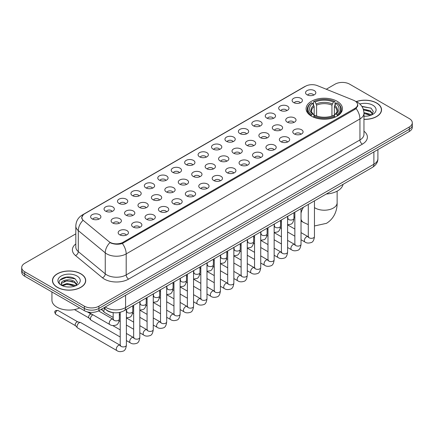 <?xml version="1.0" encoding="UTF-8"?>
<svg xmlns="http://www.w3.org/2000/svg" width="434" height="434" viewBox="0 0 434 434"><rect width="100%" height="100%" fill="white"/><g stroke="black" fill="none" stroke-linecap="round" stroke-linejoin="round"><path stroke-width="0.65" d="M337.126 101.29A18.174 10.492 0 0 0 317.319 99.017A18.174 10.492 0 0 0 306.1 108.712A18.174 10.492 0 0 0 311.422 116.133A18.174 10.492 0 0 0 331.229 118.406A18.174 10.492 0 0 0 342.448 108.712A18.174 10.492 0 0 0 337.126 101.29M293.623 102.554A5.143 2.967 180 0 1 292.603 101.713A5.143 2.967 180 0 1 294.306 98.019A5.143 2.967 180 0 1 300.898 98.35A5.143 2.967 180 0 1 301.918 101.713A5.143 2.967 180 0 1 293.623 102.554M300.274 102.858A3.087 1.779 0 0 0 299.444 101.99A3.087 1.779 0 0 0 296.4 101.54A3.087 1.779 0 0 0 294.252 102.858M280.19 110.307A5.143 2.967 180 0 1 279.171 109.466A5.143 2.967 180 0 1 280.874 105.777A5.143 2.967 180 0 1 287.465 106.108A5.143 2.967 180 0 1 288.485 109.466A5.143 2.967 180 0 1 280.19 110.307M286.836 110.616A3.087 1.779 0 0 0 286.011 109.748A3.087 1.779 0 0 0 282.968 109.297A3.087 1.779 0 0 0 280.814 110.616M266.758 118.064A5.143 2.967 180 0 1 265.738 117.223A5.143 2.967 180 0 1 267.442 113.534A5.143 2.967 180 0 1 274.033 113.865A5.143 2.967 180 0 1 275.053 117.223A5.143 2.967 180 0 1 266.758 118.064M273.404 118.373A3.087 1.779 0 0 0 272.579 117.505A3.087 1.779 0 0 0 269.536 117.05A3.087 1.779 0 0 0 267.382 118.373M253.326 125.817A5.143 2.967 180 0 1 252.3 124.981A5.143 2.967 180 0 1 254.004 121.287A5.143 2.967 180 0 1 260.595 121.618A5.143 2.967 180 0 1 261.621 124.981A5.143 2.967 180 0 1 253.326 125.817M259.971 126.126A3.087 1.779 0 0 0 259.141 125.258A3.087 1.779 0 0 0 256.103 124.808A3.087 1.779 0 0 0 253.95 126.126M239.888 133.574A5.143 2.967 180 0 1 238.868 132.733A5.143 2.967 180 0 1 240.572 129.044A5.143 2.967 180 0 1 247.163 129.375A5.143 2.967 180 0 1 248.183 132.733A5.143 2.967 180 0 1 239.888 133.574M246.539 133.884A3.087 1.779 0 0 0 245.709 133.016A3.087 1.779 0 0 0 242.671 132.565A3.087 1.779 0 0 0 240.517 133.884M226.456 141.332A5.143 2.967 180 0 1 225.436 140.491A5.143 2.967 180 0 1 227.139 136.802A5.143 2.967 180 0 1 233.731 137.133A5.143 2.967 180 0 1 234.751 140.491A5.143 2.967 180 0 1 226.456 141.332M233.107 141.641A3.087 1.779 0 0 0 232.277 140.773A3.087 1.779 0 0 0 229.233 140.318A3.087 1.779 0 0 0 227.085 141.641M213.023 149.084A5.143 2.967 180 0 1 212.004 148.249A5.143 2.967 180 0 1 213.707 144.555A5.143 2.967 180 0 1 220.298 144.885A5.143 2.967 180 0 1 221.318 148.249A5.143 2.967 180 0 1 213.023 149.084M219.669 149.394A3.087 1.779 0 0 0 218.844 148.526A3.087 1.779 0 0 0 215.801 148.075A3.087 1.779 0 0 0 213.647 149.394M199.591 156.842A5.143 2.967 180 0 1 198.571 156.001A5.143 2.967 180 0 1 200.275 152.312A5.143 2.967 180 0 1 206.866 152.643A5.143 2.967 180 0 1 207.886 156.001A5.143 2.967 180 0 1 199.591 156.842M206.237 157.151A3.087 1.779 0 0 0 205.407 156.283A3.087 1.779 0 0 0 202.369 155.833A3.087 1.779 0 0 0 200.215 157.151M186.159 164.6A5.143 2.967 180 0 1 185.134 163.759A5.143 2.967 180 0 1 186.837 160.065A5.143 2.967 180 0 1 193.428 160.396A5.143 2.967 180 0 1 194.454 163.759A5.143 2.967 180 0 1 186.159 164.6M192.804 164.904A3.087 1.779 0 0 0 191.974 164.036A3.087 1.779 0 0 0 188.936 163.585A3.087 1.779 0 0 0 186.783 164.904M172.721 172.352A5.143 2.967 180 0 1 171.701 171.511A5.143 2.967 180 0 1 173.405 167.822A5.143 2.967 180 0 1 179.996 168.153A5.143 2.967 180 0 1 181.016 171.511A5.143 2.967 180 0 1 172.721 172.352M179.372 172.661A3.087 1.779 0 0 0 178.542 171.793A3.087 1.779 0 0 0 175.504 171.343A3.087 1.779 0 0 0 173.35 172.661M159.289 180.11A5.143 2.967 180 0 1 158.269 179.269A5.143 2.967 180 0 1 159.972 175.58A5.143 2.967 180 0 1 166.564 175.911A5.143 2.967 180 0 1 167.584 179.269A5.143 2.967 180 0 1 159.289 180.11M165.94 180.419A3.087 1.779 0 0 0 165.11 179.551A3.087 1.779 0 0 0 162.066 179.096A3.087 1.779 0 0 0 159.918 180.419M145.857 187.862A5.143 2.967 180 0 1 144.837 187.027A5.143 2.967 180 0 1 146.54 183.332A5.143 2.967 180 0 1 153.131 183.663A5.143 2.967 180 0 1 154.151 187.027A5.143 2.967 180 0 1 145.857 187.862M152.502 188.172A3.087 1.779 0 0 0 151.678 187.304A3.087 1.779 0 0 0 148.634 186.853A3.087 1.779 0 0 0 146.48 188.172M132.424 195.62A5.143 2.967 180 0 1 131.404 194.779A5.143 2.967 180 0 1 133.108 191.09A5.143 2.967 180 0 1 139.699 191.421A5.143 2.967 180 0 1 140.719 194.779A5.143 2.967 180 0 1 132.424 195.62M139.07 195.929A3.087 1.779 0 0 0 138.24 195.061A3.087 1.779 0 0 0 135.202 194.611A3.087 1.779 0 0 0 133.048 195.929M118.992 203.378A5.143 2.967 180 0 1 117.967 202.537A5.143 2.967 180 0 1 119.67 198.848A5.143 2.967 180 0 1 126.261 199.179A5.143 2.967 180 0 1 127.287 202.537A5.143 2.967 180 0 1 118.992 203.378M125.638 203.687A3.087 1.779 0 0 0 124.808 202.819A3.087 1.779 0 0 0 121.77 202.363A3.087 1.779 0 0 0 119.616 203.687M105.554 211.13A5.143 2.967 180 0 1 104.534 210.295A5.143 2.967 180 0 1 106.238 206.6A5.143 2.967 180 0 1 112.829 206.931A5.143 2.967 180 0 1 113.849 210.295A5.143 2.967 180 0 1 105.554 211.13M112.205 211.439A3.087 1.779 0 0 0 111.375 210.571A3.087 1.779 0 0 0 108.337 210.121A3.087 1.779 0 0 0 106.184 211.439M92.122 218.888A5.143 2.967 180 0 1 91.102 218.047A5.143 2.967 180 0 1 92.805 214.358A5.143 2.967 180 0 1 99.397 214.689A5.143 2.967 180 0 1 100.417 218.047A5.143 2.967 180 0 1 92.122 218.888M98.773 219.197A3.087 1.779 0 0 0 97.943 218.329A3.087 1.779 0 0 0 94.9 217.879A3.087 1.779 0 0 0 92.751 219.197M307.055 94.796A5.143 2.967 180 0 1 306.035 93.956A5.143 2.967 180 0 1 307.739 90.267A5.143 2.967 180 0 1 314.33 90.597A5.143 2.967 180 0 1 315.35 93.956A5.143 2.967 180 0 1 307.055 94.796M313.706 95.106A3.087 1.779 0 0 0 312.876 94.238A3.087 1.779 0 0 0 309.838 93.787A3.087 1.779 0 0 0 307.684 95.106M287.248 122.138A5.143 2.967 180 0 1 286.228 121.298A5.143 2.967 180 0 1 287.932 117.609A5.143 2.967 180 0 1 294.523 117.939A5.143 2.967 180 0 1 295.543 121.298A5.143 2.967 180 0 1 287.248 122.138M293.894 122.448A3.087 1.779 0 0 0 293.064 121.58A3.087 1.779 0 0 0 290.026 121.124A3.087 1.779 0 0 0 287.872 122.448M273.811 129.891A5.143 2.967 180 0 1 272.791 129.055A5.143 2.967 180 0 1 274.494 125.361A5.143 2.967 180 0 1 281.086 125.692A5.143 2.967 180 0 1 282.111 129.055A5.143 2.967 180 0 1 273.811 129.891M280.462 130.2A3.087 1.779 0 0 0 279.632 129.332A3.087 1.779 0 0 0 276.594 128.882A3.087 1.779 0 0 0 274.44 130.2M260.378 137.649A5.143 2.967 180 0 1 259.358 136.808A5.143 2.967 180 0 1 261.062 133.119A5.143 2.967 180 0 1 267.653 133.45A5.143 2.967 180 0 1 268.673 136.808A5.143 2.967 180 0 1 260.378 137.649M267.029 137.958A3.087 1.779 0 0 0 266.199 137.09A3.087 1.779 0 0 0 263.161 136.639A3.087 1.779 0 0 0 261.008 137.958M246.946 145.406A5.143 2.967 180 0 1 245.926 144.565A5.143 2.967 180 0 1 247.63 140.871A5.143 2.967 180 0 1 254.221 141.207A5.143 2.967 180 0 1 255.241 144.565A5.143 2.967 180 0 1 246.946 145.406M253.592 145.71A3.087 1.779 0 0 0 252.767 144.842A3.087 1.779 0 0 0 249.724 144.392A3.087 1.779 0 0 0 247.575 145.71M233.514 153.159A5.143 2.967 180 0 1 232.494 152.318A5.143 2.967 180 0 1 234.197 148.629A5.143 2.967 180 0 1 240.789 148.96A5.143 2.967 180 0 1 241.809 152.318A5.143 2.967 180 0 1 233.514 153.159M240.159 153.468A3.087 1.779 0 0 0 239.335 152.6A3.087 1.779 0 0 0 236.291 152.15A3.087 1.779 0 0 0 234.138 153.468M220.081 160.916A5.143 2.967 180 0 1 219.061 160.075A5.143 2.967 180 0 1 220.765 156.386A5.143 2.967 180 0 1 227.356 156.717A5.143 2.967 180 0 1 228.376 160.075A5.143 2.967 180 0 1 220.081 160.916M226.727 161.226A3.087 1.779 0 0 0 225.897 160.358A3.087 1.779 0 0 0 222.859 159.902A3.087 1.779 0 0 0 220.705 161.226M206.644 168.674A5.143 2.967 180 0 1 205.624 167.833A5.143 2.967 180 0 1 207.327 164.139A5.143 2.967 180 0 1 213.919 164.47A5.143 2.967 180 0 1 214.938 167.833A5.143 2.967 180 0 1 206.644 168.674M213.295 168.978A3.087 1.779 0 0 0 212.465 168.11A3.087 1.779 0 0 0 209.427 167.66A3.087 1.779 0 0 0 207.273 168.978M193.211 176.426A5.143 2.967 180 0 1 192.191 175.586A5.143 2.967 180 0 1 193.895 171.897A5.143 2.967 180 0 1 200.486 172.227A5.143 2.967 180 0 1 201.506 175.586A5.143 2.967 180 0 1 193.211 176.426M199.862 176.736A3.087 1.779 0 0 0 199.032 175.868A3.087 1.779 0 0 0 195.989 175.417A3.087 1.779 0 0 0 193.841 176.736M179.779 184.184A5.143 2.967 180 0 1 178.759 183.343A5.143 2.967 180 0 1 180.463 179.654A5.143 2.967 180 0 1 187.054 179.985A5.143 2.967 180 0 1 188.074 183.343A5.143 2.967 180 0 1 179.779 184.184M186.425 184.493A3.087 1.779 0 0 0 185.6 183.625A3.087 1.779 0 0 0 182.557 183.17A3.087 1.779 0 0 0 180.408 184.493M166.347 191.936A5.143 2.967 180 0 1 165.327 191.101A5.143 2.967 180 0 1 167.03 187.407A5.143 2.967 180 0 1 173.622 187.738A5.143 2.967 180 0 1 174.642 191.101A5.143 2.967 180 0 1 166.347 191.936M172.992 192.246A3.087 1.779 0 0 0 172.168 191.378A3.087 1.779 0 0 0 169.124 190.927A3.087 1.779 0 0 0 166.971 192.246M152.914 199.694A5.143 2.967 180 0 1 151.889 198.853A5.143 2.967 180 0 1 153.598 195.164A5.143 2.967 180 0 1 160.189 195.495A5.143 2.967 180 0 1 161.209 198.853A5.143 2.967 180 0 1 152.914 199.694M159.56 200.003A3.087 1.779 0 0 0 158.73 199.135A3.087 1.779 0 0 0 155.692 198.685A3.087 1.779 0 0 0 153.538 200.003M139.477 207.452A5.143 2.967 180 0 1 138.457 206.611A5.143 2.967 180 0 1 140.16 202.917A5.143 2.967 180 0 1 146.752 203.253A5.143 2.967 180 0 1 147.772 206.611A5.143 2.967 180 0 1 139.477 207.452M146.128 207.756A3.087 1.779 0 0 0 145.298 206.888A3.087 1.779 0 0 0 142.26 206.438A3.087 1.779 0 0 0 140.106 207.756M126.044 215.204A5.143 2.967 180 0 1 125.025 214.363A5.143 2.967 180 0 1 126.728 210.674A5.143 2.967 180 0 1 133.319 211.005A5.143 2.967 180 0 1 134.339 214.363A5.143 2.967 180 0 1 126.044 215.204M132.695 215.514A3.087 1.779 0 0 0 131.865 214.646A3.087 1.779 0 0 0 128.822 214.195A3.087 1.779 0 0 0 126.674 215.514M112.612 222.962A5.143 2.967 180 0 1 111.592 222.121A5.143 2.967 180 0 1 113.296 218.432A5.143 2.967 180 0 1 119.887 218.763A5.143 2.967 180 0 1 120.907 222.121A5.143 2.967 180 0 1 112.612 222.962M119.258 223.271A3.087 1.779 0 0 0 118.433 222.403A3.087 1.779 0 0 0 115.39 221.948A3.087 1.779 0 0 0 113.241 223.271M294.301 133.965A5.143 2.967 180 0 1 293.281 133.13A5.143 2.967 180 0 1 294.984 129.435A5.143 2.967 180 0 1 301.576 129.766A5.143 2.967 180 0 1 302.596 133.13A5.143 2.967 180 0 1 294.301 133.965M300.952 134.274A3.087 1.779 0 0 0 300.122 133.406A3.087 1.779 0 0 0 297.084 132.956A3.087 1.779 0 0 0 294.93 134.274M280.869 141.723A5.143 2.967 180 0 1 279.849 140.882A5.143 2.967 180 0 1 281.552 137.193A5.143 2.967 180 0 1 288.143 137.524A5.143 2.967 180 0 1 289.163 140.882A5.143 2.967 180 0 1 280.869 141.723M287.52 142.032A3.087 1.779 0 0 0 286.69 141.164A3.087 1.779 0 0 0 283.646 140.714A3.087 1.779 0 0 0 281.498 142.032M267.436 149.48A5.143 2.967 180 0 1 266.416 148.64A5.143 2.967 180 0 1 268.12 144.945A5.143 2.967 180 0 1 274.711 145.276A5.143 2.967 180 0 1 275.731 148.64A5.143 2.967 180 0 1 267.436 149.48M274.082 149.784A3.087 1.779 0 0 0 273.257 148.916A3.087 1.779 0 0 0 270.214 148.466A3.087 1.779 0 0 0 268.06 149.784M254.004 157.233A5.143 2.967 180 0 1 252.984 156.392A5.143 2.967 180 0 1 254.687 152.703A5.143 2.967 180 0 1 261.279 153.034A5.143 2.967 180 0 1 262.299 156.392A5.143 2.967 180 0 1 254.004 157.233M260.65 157.542A3.087 1.779 0 0 0 259.82 156.674A3.087 1.779 0 0 0 256.782 156.224A3.087 1.779 0 0 0 254.628 157.542M240.572 164.991A5.143 2.967 180 0 1 239.546 164.15A5.143 2.967 180 0 1 241.25 160.461A5.143 2.967 180 0 1 247.841 160.792A5.143 2.967 180 0 1 248.866 164.15A5.143 2.967 180 0 1 240.572 164.991M247.217 165.3A3.087 1.779 0 0 0 246.387 164.432A3.087 1.779 0 0 0 243.349 163.976A3.087 1.779 0 0 0 241.196 165.3M227.134 172.743A5.143 2.967 180 0 1 226.114 171.907A5.143 2.967 180 0 1 227.817 168.213A5.143 2.967 180 0 1 234.409 168.544A5.143 2.967 180 0 1 235.429 171.907A5.143 2.967 180 0 1 227.134 172.743M233.785 173.052A3.087 1.779 0 0 0 232.955 172.184A3.087 1.779 0 0 0 229.917 171.734A3.087 1.779 0 0 0 227.763 173.052M213.702 180.501A5.143 2.967 180 0 1 212.682 179.66A5.143 2.967 180 0 1 214.385 175.971A5.143 2.967 180 0 1 220.977 176.302A5.143 2.967 180 0 1 221.996 179.66A5.143 2.967 180 0 1 213.702 180.501M220.353 180.81A3.087 1.779 0 0 0 219.523 179.942A3.087 1.779 0 0 0 216.479 179.492A3.087 1.779 0 0 0 214.331 180.81M200.269 188.258A5.143 2.967 180 0 1 199.249 187.417A5.143 2.967 180 0 1 200.953 183.728A5.143 2.967 180 0 1 207.544 184.059A5.143 2.967 180 0 1 208.564 187.417A5.143 2.967 180 0 1 200.269 188.258M206.915 188.568A3.087 1.779 0 0 0 206.09 187.7A3.087 1.779 0 0 0 203.047 187.244A3.087 1.779 0 0 0 200.893 188.568M186.837 196.011A5.143 2.967 180 0 1 185.817 195.175A5.143 2.967 180 0 1 187.521 191.481A5.143 2.967 180 0 1 194.112 191.812A5.143 2.967 180 0 1 195.132 195.175A5.143 2.967 180 0 1 186.837 196.011M193.483 196.32A3.087 1.779 0 0 0 192.653 195.452A3.087 1.779 0 0 0 189.615 195.002A3.087 1.779 0 0 0 187.461 196.32M173.405 203.768A5.143 2.967 180 0 1 172.379 202.928A5.143 2.967 180 0 1 174.083 199.239A5.143 2.967 180 0 1 180.674 199.569A5.143 2.967 180 0 1 181.7 202.928A5.143 2.967 180 0 1 173.405 203.768M180.05 204.078A3.087 1.779 0 0 0 179.22 203.21A3.087 1.779 0 0 0 176.182 202.759A3.087 1.779 0 0 0 174.029 204.078M159.967 211.526A5.143 2.967 180 0 1 158.947 210.685A5.143 2.967 180 0 1 160.651 206.991A5.143 2.967 180 0 1 167.242 207.322A5.143 2.967 180 0 1 168.262 210.685A5.143 2.967 180 0 1 159.967 211.526M166.618 211.83A3.087 1.779 0 0 0 165.788 210.962A3.087 1.779 0 0 0 162.75 210.512A3.087 1.779 0 0 0 160.596 211.83M146.535 219.278A5.143 2.967 180 0 1 145.515 218.438A5.143 2.967 180 0 1 147.218 214.749A5.143 2.967 180 0 1 153.81 215.08A5.143 2.967 180 0 1 154.829 218.438A5.143 2.967 180 0 1 146.535 219.278M153.186 219.588A3.087 1.779 0 0 0 152.356 218.72A3.087 1.779 0 0 0 149.312 218.269A3.087 1.779 0 0 0 147.164 219.588M133.102 227.036A5.143 2.967 180 0 1 132.082 226.195A5.143 2.967 180 0 1 133.786 222.506A5.143 2.967 180 0 1 140.377 222.837A5.143 2.967 180 0 1 141.397 226.195A5.143 2.967 180 0 1 133.102 227.036M139.748 227.345A3.087 1.779 0 0 0 138.923 226.477A3.087 1.779 0 0 0 135.88 226.022A3.087 1.779 0 0 0 133.726 227.345M119.67 234.789A5.143 2.967 180 0 1 118.65 233.953A5.143 2.967 180 0 1 120.354 230.259A5.143 2.967 180 0 1 126.945 230.59A5.143 2.967 180 0 1 127.965 233.953A5.143 2.967 180 0 1 119.67 234.789M126.316 235.098A3.087 1.779 0 0 0 125.486 234.23A3.087 1.779 0 0 0 122.448 233.78A3.087 1.779 0 0 0 120.294 235.098M353.612 100.287A9.26 5.344 180 0 1 354.849 100.889A9.26 5.344 180 0 1 357.562 104.665A9.26 5.344 180 0 1 354.849 108.446L123.039 242.281A9.26 5.344 180 0 1 108.907 241.564L83.545 220.651A9.26 5.344 180 0 1 81.869 217.586A9.26 5.344 180 0 1 84.581 213.805L305.531 86.241A9.26 5.344 180 0 1 317.39 85.644L353.612 100.287M114.321 312.74A10.286 5.94 180 0 1 106.612 310.223L103.759 307.869M363.958 119.361A16.633 9.602 0 0 0 381.546 109.775A16.633 9.602 0 0 0 376.674 102.988A16.633 9.602 0 0 0 356.184 101.605M80.849 273.778A16.633 9.602 0 0 0 62.724 271.7A16.633 9.602 0 0 0 52.454 280.57A16.633 9.602 0 0 0 57.326 287.362A16.633 9.602 0 0 0 75.451 289.44A16.633 9.602 0 0 0 85.72 280.57A16.633 9.602 0 0 0 80.849 273.778M357.925 105.055L356.113 108.543L355.213 109.2L122.361 243.496C118.487 244.608 114.684 244.467 110.941 243.078L109.943 242.595A12 8.029 129.5 0 0 105.256 252.843L78.294 230.611A13.714 7.92 180 0 1 75.814 226.071L75.814 247.071A13.714 7.92 0 0 0 78.294 251.612L105.256 273.843A13.714 7.92 0 0 0 106.791 274.901A13.714 7.92 0 0 0 126.191 274.901L359.943 139.943A13.714 7.92 0 0 0 363.958 134.345L363.958 113.345A13.714 7.92 180 0 1 359.943 118.943A12 6.928 -120 0 0 356.113 108.543M75.814 233.85L24.711 263.351A10.286 5.94 0 0 0 21.7 267.55L21.7 272.031A10.286 5.94 0 0 0 24.711 276.23L84.364 310.668L84.364 308.428A10.286 5.94 0 0 0 98.914 308.428L409.289 129.234A10.286 5.94 0 0 0 412.3 125.035A10.286 5.94 0 0 1 409.289 129.234L98.914 308.428A10.286 5.94 0 0 1 84.364 308.428L24.711 273.99L84.364 308.428L84.364 306.187A10.286 5.94 0 0 0 98.914 306.187L409.289 126.994A10.286 5.94 0 0 0 412.3 122.795A10.286 5.94 0 0 0 409.289 118.596L349.636 84.158A10.286 5.94 0 0 0 335.086 84.158L326.287 89.241M21.7 269.791A10.286 5.94 0 0 0 24.711 273.99A10.286 5.94 0 0 1 21.7 269.791M363.958 131.204A17.148 9.901 180 0 1 362.368 144.148L128.616 279.1A17.148 9.901 180 0 1 104.366 279.1A17.148 9.901 180 0 1 102.446 277.776L75.483 255.545A3.429 2.295 -50.5 0 0 78.294 251.612L78.294 230.611A12 8.029 129.5 0 1 82.948 220.396L81.63 217.586L83.323 214.7M21.7 267.55A10.286 5.94 0 0 0 24.711 271.749L84.364 306.187M84.364 310.668A10.286 5.94 0 0 0 98.914 310.668L409.289 131.475A10.286 5.94 0 0 0 412.3 127.276L412.3 122.795M363.958 119.263A16.459 9.505 0 0 0 381.372 109.775A16.459 9.505 0 0 0 376.555 103.059A16.459 9.505 0 0 0 356.33 101.67M363.958 116.106L365.64 116.214M363.936 112.552L370.392 114.348L371.298 115.075M363.958 113.442L370.555 115.346M363.193 109.021L370.392 110.789L372.622 113.865M363.475 109.894L370.392 111.679L372.443 114.099M363.958 116.209A11.181 6.456 0 0 0 372.817 114.343A11.181 6.456 0 0 0 372.817 105.212A11.181 6.456 0 0 0 359.857 104.019M371.564 114.967L373.316 111.527L371.103 108.185L361.826 106.33M362.032 106.645L370.951 108.088M363.529 110.095L368.471 110.703M363.958 113.643L368.471 114.256M57.445 287.292A16.459 9.505 0 0 0 75.386 289.348A16.459 9.505 0 0 0 85.547 280.57A16.459 9.505 0 0 0 80.724 273.849A16.459 9.505 0 0 0 62.789 271.793A16.459 9.505 0 0 0 52.628 280.57A16.459 9.505 0 0 0 57.445 287.292M51.939 291.952L51.939 300.171A17.148 9.901 0 0 0 56.962 307.169A17.148 9.901 0 0 0 79.666 307.961M67.227 286.934L69.814 287.01M62.089 285.295L67.08 283.391L74.567 285.143L75.473 285.865M62.55 285.773L67.08 284.281L74.729 286.142M62.17 285.637L61.368 283.76A7.752 4.476 0 0 0 62.615 285.832M76.791 284.661L74.567 281.585C69.917 278.113 60.342 280.255 61.368 283.76L61.335 283.418M61.384 283.874L61.601 283.293L67.08 280.722L74.567 282.474L76.617 284.894M75.738 285.756L77.491 282.317L75.272 278.981C67.433 273.344 53.49 280.771 61.541 285.328L61.943 285.572M76.992 276.008A11.181 6.456 0 0 0 61.183 276.008A11.181 6.456 0 0 0 61.183 285.133A11.181 6.456 0 0 0 76.992 285.133A11.181 6.456 0 0 0 76.992 276.008M59.908 280.104L66.473 277.407L75.125 278.878M64.01 281.411L66.473 280.966L72.646 281.492M64.01 284.97L66.473 284.52L72.646 285.051M311.097 115.938L311.585 114.641A16.324 9.423 0 0 1 311.585 102.787L312.702 103.433A14.745 8.512 0 0 0 312.702 113.99L313.815 114.619L314.173 115.943M314.173 115.406L314.173 106.542L312.702 103.433M313.522 104.838L313.522 101.665L314.01 101.382A16.324 9.423 0 0 1 334.538 101.382L333.415 102.033A14.745 8.512 0 0 0 315.127 102.033L316.598 105.142L316.598 115.981M331.95 115.981L331.95 105.142L333.415 102.033M326.319 194.014A18.863 10.888 0 0 0 343.023 184.374M313.522 116.882A17.007 9.819 0 0 0 335.026 116.882L334.538 116.041A16.324 9.423 0 0 1 314.01 116.041L313.522 117.169M335.026 117.169L335.026 116.882M311.585 102.787L311.097 103.064A17.007 9.819 0 0 0 307.267 109.27A17.007 9.819 0 0 0 311.097 115.482M334.538 101.382L335.026 101.665L335.026 104.838M314.01 116.041L315.127 115.39A14.745 8.512 0 0 0 333.415 115.39L334.538 116.041M312.702 113.99L311.585 114.641M315.127 102.033L314.01 101.382M313.815 105.343A13.188 7.617 0 0 0 313.815 114.619L313.874 114.663C312.003 112.851 311.238 111.619 311.585 110.974A12.689 7.324 0 0 1 314.173 106.542M337.451 115.482A17.007 9.819 0 0 0 341.281 109.27A17.007 9.819 0 0 0 337.451 103.064L336.963 102.787A16.324 9.423 0 0 1 336.963 114.641L337.451 115.938M336.963 114.641L335.84 113.99A14.745 8.512 0 0 0 335.84 103.433L336.963 102.787M335.84 103.433L334.375 106.542L334.375 115.406L334.733 114.619L335.84 113.99M334.375 106.542A12.689 7.324 0 0 1 336.963 110.974C337.305 111.625 336.545 112.856 334.674 114.663L334.733 114.619A13.188 7.617 0 0 0 334.733 105.343M334.375 115.943L334.375 115.406M113.165 317.422L104.523 312.431A3.087 1.779 -60 0 1 104.274 312.236A3.087 1.779 -60 0 1 103.883 311.021A3.087 1.779 -60 0 1 104.675 308.623M102.527 310.288A2.23 1.286 -60 0 1 102.348 310.147A2.23 1.286 -60 0 1 102.066 309.268A2.23 1.286 -60 0 1 102.109 308.824M120.218 337.006L91.091 320.189A3.087 1.779 -60 0 1 90.842 319.988A3.087 1.779 -60 0 1 90.451 318.773A3.087 1.779 -60 0 1 92.632 314.997A3.087 1.779 -60 0 1 92.995 314.824M89.095 318.046A2.23 1.286 -60 0 1 88.916 317.9A2.23 1.286 -60 0 1 88.634 317.026A2.23 1.286 -60 0 1 90.207 314.297A2.23 1.286 -60 0 1 91.107 314.102L92.16 314.341M126.392 309.442L126.392 345.139C125.968 348.719 124.856 350.721 123.061 351.144C120.511 351.931 118.466 351.752 116.914 350.607L77.653 327.947A3.087 1.779 -60 0 1 77.409 327.746A3.087 1.779 -60 0 1 77.019 326.531A3.087 1.779 -60 0 1 79.2 322.75A3.087 1.779 -60 0 1 80.442 322.484A3.087 1.779 -60 0 1 80.74 322.598L120.625 345.513M75.657 325.804A2.23 1.286 -60 0 1 75.478 325.657A2.23 1.286 -60 0 1 75.196 324.784A2.23 1.286 -60 0 1 76.775 322.05A2.23 1.286 -60 0 1 77.675 321.86L80.442 322.484M123.039 242.281L123.039 243.224M354.849 108.446L354.849 109.406M128.616 279.1A3.429 1.98 60 0 1 126.191 274.901L126.191 253.901A13.714 7.92 180 0 1 106.791 253.901A13.714 7.92 180 0 1 105.256 252.843L105.256 273.843A3.429 2.295 -50.5 0 1 102.446 277.776M355.723 101.41A12 5.62 112 0 0 355.56 101.35L357.459 102.25C361.56 104.713 363.73 108.413 363.958 113.345M122.361 243.496A12 6.928 60 0 1 126.191 253.901L359.943 118.943L359.943 139.943A3.429 1.98 60 0 0 362.368 144.148M83.561 214.504A12 6.928 -120 0 0 82.314 214.976C78.212 217.439 76.042 221.139 75.814 226.071M82.314 214.976L304.522 86.686A12 6.928 60 0 1 305.433 86.301M75.483 255.545A17.148 9.901 180 0 1 75.814 243.93M98.914 306.187L98.914 310.668M409.289 126.994L409.289 131.475M24.711 271.749L24.711 276.23M105.267 307.001A13.714 7.92 0 0 0 106.189 307.587A13.714 7.92 0 0 0 125.583 307.587L373.886 164.236A13.714 7.92 0 0 0 377.9 158.632C378.003 162.039 376.191 164.953 372.464 167.372L124.162 310.728A6.857 3.96 60 0 0 125.583 307.587L125.583 295.272M373.886 151.916L373.886 164.236A6.857 3.96 60 0 1 372.464 167.372M104.708 307.321A6.857 4.59 129.5 0 0 105.907 309.55L103.824 307.836M337.131 191.155L337.131 202.792A12.857 7.427 180 0 1 333.366 208.038A12.857 7.427 180 0 1 315.182 208.038A12.857 7.427 180 0 1 314.46 207.588M308.286 224.633L303.295 222.327A12.857 7.427 -60 0 1 301.028 219.273M301.028 213.154A12.857 7.427 -60 0 1 303.442 207.224M331.95 105.142A12.689 7.324 0 0 0 316.598 105.142M332.308 103.943A13.188 7.617 0 0 0 316.24 103.943M314.46 200.861L314.46 236.557A3.087 1.779 180 0 1 313.413 237.892A3.087 1.779 180 0 1 309.192 237.816A3.087 1.779 180 0 1 308.286 236.557L308.189 237.224L308.466 236.997M314.46 236.557C314.037 240.143 312.925 242.145 311.129 242.563C308.579 243.349 306.529 243.176 304.983 242.031A3.087 1.779 -60 0 1 304.505 239.557A3.087 1.779 -60 0 1 306.523 236.839A3.087 1.779 -60 0 1 306.659 236.763A3.087 1.779 -60 0 1 308.069 236.682L308.693 236.931M301.028 208.618L301.028 244.315A3.087 1.779 180 0 1 299.981 245.649A3.087 1.779 180 0 1 295.76 245.573A3.087 1.779 180 0 1 294.854 244.315L294.757 244.977L295.033 244.749M301.028 244.315C300.605 247.895 299.493 249.897 297.697 250.32C295.147 251.107 293.096 250.928 291.545 249.783A3.087 1.779 -60 0 1 291.073 247.309A3.087 1.779 -60 0 1 293.091 244.592A3.087 1.779 -60 0 1 293.227 244.521A3.087 1.779 -60 0 1 294.632 244.44L295.261 244.689M287.59 216.376L287.59 252.067A3.087 1.779 180 0 1 286.548 253.407A3.087 1.779 180 0 1 282.322 253.326A3.087 1.779 180 0 1 281.422 252.067L281.319 252.734L281.595 252.507M287.59 252.067C287.172 255.653 286.06 257.655 284.265 258.073C281.715 258.865 279.664 258.686 278.113 257.541A3.087 1.779 -60 0 1 277.641 255.067A3.087 1.779 -60 0 1 279.659 252.349A3.087 1.779 -60 0 1 279.794 252.273A3.087 1.779 -60 0 1 281.199 252.197L281.829 252.442M274.158 224.128L274.158 259.825A3.087 1.779 180 0 1 273.116 261.159A3.087 1.779 180 0 1 268.89 261.084A3.087 1.779 180 0 1 267.984 259.825L267.887 260.492L268.163 260.264M274.158 259.825C273.735 263.405 272.628 265.407 270.832 265.83C268.283 266.617 266.232 266.438 264.68 265.299A3.087 1.779 -60 0 1 264.208 262.825A3.087 1.779 -60 0 1 266.221 260.102A3.087 1.779 -60 0 1 266.362 260.031A3.087 1.779 -60 0 1 267.767 259.95L268.391 260.199M260.726 231.886L260.726 267.577A3.087 1.779 180 0 1 259.678 268.917A3.087 1.779 180 0 1 255.458 268.841A3.087 1.779 180 0 1 254.552 267.577L254.454 268.245L254.731 268.017M260.726 267.577C260.302 271.163 259.196 273.165 257.395 273.583C254.845 274.375 252.8 274.196 251.248 273.051A3.087 1.779 -60 0 1 250.776 270.577A3.087 1.779 -60 0 1 252.789 267.859A3.087 1.779 -60 0 1 252.93 267.783A3.087 1.779 -60 0 1 254.335 267.707L254.959 267.952M247.293 239.644L247.293 275.335A3.087 1.779 180 0 1 246.246 276.67A3.087 1.779 180 0 1 242.026 276.594A3.087 1.779 180 0 1 241.12 275.335L241.022 276.002L241.299 275.774M247.293 275.335C246.87 278.921 245.758 280.923 243.962 281.341C241.412 282.127 239.362 281.954 237.816 280.809A3.087 1.779 -60 0 1 237.338 278.335A3.087 1.779 -60 0 1 239.356 275.617A3.087 1.779 -60 0 1 239.492 275.541A3.087 1.779 -60 0 1 240.897 275.46L241.526 275.709M233.861 247.396L233.861 283.093A3.087 1.779 180 0 1 232.814 284.427A3.087 1.779 180 0 1 228.593 284.351A3.087 1.779 180 0 1 227.687 283.093L227.59 283.76L227.861 283.527M233.861 283.093C233.438 286.673 232.326 288.675 230.53 289.098C227.98 289.885 225.93 289.706 224.378 288.561A3.087 1.779 -60 0 1 223.906 286.093A3.087 1.779 -60 0 1 225.924 283.369A3.087 1.779 -60 0 1 226.06 283.299A3.087 1.779 -60 0 1 227.465 283.218L228.094 283.467M220.423 255.154L220.423 290.845A3.087 1.779 180 0 1 219.382 292.185A3.087 1.779 180 0 1 215.156 292.109A3.087 1.779 180 0 1 214.255 290.845L214.152 291.512L214.429 291.285M220.423 290.845C220 294.431 218.893 296.433 217.098 296.851C214.548 297.643 212.497 297.464 210.946 296.319A3.087 1.779 -60 0 1 210.474 293.845A3.087 1.779 -60 0 1 212.492 291.127A3.087 1.779 -60 0 1 212.627 291.051A3.087 1.779 -60 0 1 214.033 290.975L214.662 291.219M206.991 262.906L206.991 298.603A3.087 1.779 180 0 1 205.949 299.937A3.087 1.779 180 0 1 201.723 299.861A3.087 1.779 180 0 1 200.817 298.603L200.72 299.27L200.996 299.042M206.991 298.603C206.568 302.189 205.461 304.191 203.665 304.608C201.116 305.395 199.065 305.221 197.513 304.077A3.087 1.779 -60 0 1 197.041 301.603A3.087 1.779 -60 0 1 199.054 298.885A3.087 1.779 -60 0 1 199.195 298.809A3.087 1.779 -60 0 1 200.6 298.728L201.224 298.977M193.559 270.664L193.559 306.361A3.087 1.779 180 0 1 192.512 307.695A3.087 1.779 180 0 1 188.291 307.619A3.087 1.779 180 0 1 187.385 306.361L187.287 307.022L187.564 306.795M193.559 306.361C193.135 309.941 192.023 311.943 190.228 312.366C187.678 313.153 185.633 312.974 184.081 311.829A3.087 1.779 -60 0 1 183.609 309.355A3.087 1.779 -60 0 1 185.622 306.637A3.087 1.779 -60 0 1 185.757 306.561A3.087 1.779 -60 0 1 187.168 306.485L187.792 306.735M180.126 278.422L180.126 314.113A3.087 1.779 180 0 1 179.079 315.453A3.087 1.779 180 0 1 174.859 315.372A3.087 1.779 180 0 1 173.953 314.113L173.855 314.78L174.132 314.552M180.126 314.113C179.703 317.699 178.591 319.701 176.795 320.118C174.246 320.91 172.195 320.731 170.649 319.587A3.087 1.779 -60 0 1 170.171 317.113A3.087 1.779 -60 0 1 172.189 314.395A3.087 1.779 -60 0 1 172.325 314.319A3.087 1.779 -60 0 1 173.73 314.243L174.359 314.487M166.694 286.174L166.694 321.871A3.087 1.779 180 0 1 165.647 323.205A3.087 1.779 180 0 1 161.421 323.129A3.087 1.779 180 0 1 160.52 321.871L160.423 322.538L160.694 322.31M166.694 321.871C166.271 325.451 165.159 327.453 163.363 327.876C160.813 328.663 158.763 328.484 157.211 327.344A3.087 1.779 -60 0 1 156.739 324.871A3.087 1.779 -60 0 1 158.757 322.147A3.087 1.779 -60 0 1 158.893 322.077A3.087 1.779 -60 0 1 160.298 321.995L160.927 322.245M153.256 293.932L153.256 329.623A3.087 1.779 180 0 1 152.215 330.963A3.087 1.779 180 0 1 147.989 330.887A3.087 1.779 180 0 1 147.088 329.623L146.985 330.29L147.262 330.062M153.256 329.623C152.833 333.209 151.726 335.211 149.931 335.628C147.381 336.421 145.33 336.241 143.779 335.097A3.087 1.779 -60 0 1 143.307 332.623A3.087 1.779 -60 0 1 145.325 329.905A3.087 1.779 -60 0 1 145.461 329.829A3.087 1.779 -60 0 1 146.866 329.753L147.495 329.997M139.824 301.69L139.824 337.381A3.087 1.779 180 0 1 138.782 338.715A3.087 1.779 180 0 1 134.556 338.639A3.087 1.779 180 0 1 133.65 337.381L133.553 338.048L133.829 337.82M139.824 337.381C139.401 340.967 138.294 342.969 136.493 343.386C133.949 344.173 131.898 343.999 130.346 342.855A3.087 1.779 -60 0 1 129.875 340.381A3.087 1.779 -60 0 1 131.887 337.663A3.087 1.779 -60 0 1 132.028 337.587A3.087 1.779 -60 0 1 133.433 337.506L134.057 337.755M57.038 310.657A2.23 1.286 -60 0 1 58.151 310.543L55.921 310.543A2.23 1.286 60 0 1 57.038 310.657A2.23 1.286 -60 0 0 55.579 312.621A2.23 1.286 -60 0 0 55.921 314.406L75.559 325.744M126.392 345.139A3.087 1.779 180 0 1 125.345 346.473A3.087 1.779 180 0 1 121.124 346.397A3.087 1.779 180 0 1 120.218 345.139L120.12 345.806L120.397 345.572M116.914 350.607A3.087 1.779 -60 0 1 116.442 348.139A3.087 1.779 -60 0 1 118.455 345.415A3.087 1.779 -60 0 1 118.59 345.345A3.087 1.779 -60 0 1 120.001 345.263M293.97 212.693L293.97 218.259A3.087 1.779 180 0 1 292.923 219.593A3.087 1.779 180 0 1 288.702 219.517A3.087 1.779 180 0 1 287.796 218.259L287.796 216.257M280.538 220.45L280.538 226.016A3.087 1.779 180 0 1 279.491 227.351A3.087 1.779 180 0 1 275.27 227.275A3.087 1.779 180 0 1 274.364 226.016L274.364 224.015M267.105 228.203L267.105 233.769A3.087 1.779 180 0 1 266.058 235.109A3.087 1.779 180 0 1 261.832 235.033A3.087 1.779 180 0 1 260.932 233.769L260.932 231.767M253.668 235.96L253.668 241.526A3.087 1.779 180 0 1 252.626 242.861A3.087 1.779 180 0 1 248.4 242.785A3.087 1.779 180 0 1 247.499 241.526L247.499 239.525M240.235 243.713L240.235 249.284A3.087 1.779 180 0 1 239.194 250.619A3.087 1.779 180 0 1 234.968 250.543A3.087 1.779 180 0 1 234.062 249.284L234.062 247.277M226.803 251.47L226.803 257.036A3.087 1.779 180 0 1 225.756 258.376A3.087 1.779 180 0 1 221.535 258.295A3.087 1.779 180 0 1 220.629 257.036L220.629 255.035M213.371 259.228L213.371 264.794A3.087 1.779 180 0 1 212.324 266.129A3.087 1.779 180 0 1 208.103 266.053A3.087 1.779 180 0 1 207.197 264.794L207.197 262.792M199.938 266.981L199.938 272.547A3.087 1.779 180 0 1 198.891 273.887A3.087 1.779 180 0 1 194.665 273.811A3.087 1.779 180 0 1 193.765 272.547L193.765 270.545M186.501 274.738L186.501 280.304A3.087 1.779 180 0 1 185.459 281.639A3.087 1.779 180 0 1 181.233 281.563A3.087 1.779 180 0 1 180.332 280.304L180.332 278.303M173.068 282.496L173.068 288.062A3.087 1.779 180 0 1 172.027 289.397A3.087 1.779 180 0 1 167.801 289.321A3.087 1.779 180 0 1 166.895 288.062L166.895 286.06M159.636 290.248L159.636 295.814A3.087 1.779 180 0 1 158.589 297.154A3.087 1.779 180 0 1 154.368 297.078A3.087 1.779 180 0 1 153.462 295.814L153.462 293.813M146.204 298.006L146.204 303.572A3.087 1.779 180 0 1 145.157 304.907A3.087 1.779 180 0 1 140.936 304.831A3.087 1.779 180 0 1 140.03 303.572L140.03 301.57M132.771 305.758L132.771 311.33A3.087 1.779 180 0 1 131.724 312.664A3.087 1.779 180 0 1 127.498 312.589A3.087 1.779 180 0 1 126.598 311.33L126.598 309.323M119.334 312.485L119.334 319.082A3.087 1.779 180 0 1 118.292 320.422A3.087 1.779 180 0 1 114.066 320.341A3.087 1.779 180 0 1 113.165 319.082L113.165 312.659M88.238 312.073L109.856 324.556A3.087 1.779 -60 0 1 109.384 322.082A3.087 1.779 -60 0 1 111.402 319.364A3.087 1.779 -60 0 1 111.538 319.288A3.087 1.779 -60 0 1 112.943 319.212L98.518 310.885M81.869 217.586L81.869 218.779M357.562 104.665L357.562 106.634M304.522 86.686L306.724 85.661M124.162 310.728C118.645 313.5 113.128 313.5 107.605 310.728L105.907 309.55M377.9 158.632L377.9 149.594M381.372 111.153L381.372 109.775M85.547 281.943L85.547 280.57M52.628 281.943L52.628 280.57M337.131 202.792C337.305 209.248 334.907 218.166 326.444 223.347L314.46 225.962M303.295 222.327L301.028 221.014M294.854 217.45L293.97 216.94M307.267 112.411L307.267 109.27M341.281 112.411L341.281 109.27M304.983 242.031L301.028 239.747M294.854 236.183L287.59 231.989M281.422 228.425L280.353 227.812M308.286 204.425L308.286 236.557M308.069 236.682L301.028 232.619M294.854 229.054L287.59 224.861M291.545 249.783L287.59 247.505M281.422 243.941L274.158 239.747M267.984 236.183L266.921 235.564M294.854 212.183L294.854 244.315M294.632 244.44L287.59 240.376M281.422 236.812L274.158 232.619M278.113 257.541L274.158 255.257M267.984 251.693L260.726 247.505M254.552 243.941L253.483 243.322M281.422 219.94L281.422 252.067M281.199 252.197L274.158 248.129M267.984 244.564L260.726 240.376M264.68 265.299L260.726 263.015M254.552 259.451L247.293 255.257M241.12 251.693L240.051 251.08M267.984 227.693L267.984 259.825M267.767 259.95L260.726 255.886M254.552 252.322L247.293 248.129M251.248 273.051L247.293 270.767M241.12 267.203L233.861 263.015M227.687 259.451L226.619 258.832M254.552 235.45L254.552 267.577M254.335 267.707L247.293 263.644M241.12 260.08L233.861 255.886M237.816 280.809L233.861 278.525M227.687 274.961L220.423 270.767M214.255 267.203L213.186 266.59M241.12 243.203L241.12 275.335M240.897 275.46L233.861 271.396M227.687 267.832L220.423 263.644M224.378 288.561L220.423 286.283M214.255 282.718L206.991 278.525M200.817 274.961L199.754 274.342M227.687 250.96L227.687 283.093M227.465 283.218L220.423 279.154M214.255 275.59L206.991 271.396M210.946 296.319L206.991 294.035M200.817 290.471L193.559 286.283M187.385 282.718L186.316 282.1M214.255 258.718L214.255 290.845M214.033 290.975L206.991 286.907M200.817 283.348L193.559 279.154M197.513 304.077L193.559 301.793M187.385 298.229L180.126 294.035M173.953 290.471L172.884 289.858M200.817 266.471L200.817 298.603M200.6 298.728L193.559 294.664M187.385 291.1L180.126 286.907M184.081 311.829L180.126 309.55M173.953 305.986L166.694 301.793M160.52 298.229L159.452 297.61M187.385 274.228L187.385 306.361M187.168 306.485L180.126 302.422M173.953 298.858L166.694 294.664M170.649 319.587L166.694 317.303M160.52 313.739L153.256 309.55M147.088 305.986L146.019 305.368M173.953 281.986L173.953 314.113M173.73 314.243L166.694 310.174M160.52 306.61L153.256 302.422M157.211 327.344L153.256 325.061M147.088 321.496L139.824 317.303M133.65 313.739L132.587 313.126M160.52 289.738L160.52 321.871M160.298 321.995L153.256 317.932M147.088 314.368L139.824 310.174M143.779 335.097L139.824 332.813M133.65 329.249L126.392 325.061M120.218 321.496L119.149 320.878M101.046 309.437L102.424 310.234M147.088 297.496L147.088 329.623M146.866 329.753L139.824 325.69M133.65 322.126L126.392 317.932M102.348 310.147L104.274 312.236M130.346 342.855L126.392 340.571M74.426 309.578L88.992 317.986M133.65 305.248L133.65 337.381M133.433 337.506L126.392 333.442M120.218 329.878L112.769 325.581M88.916 317.9L90.842 319.988M87.272 311.845L91.221 314.129M120.218 312.29L120.218 345.139M75.478 325.657L77.409 327.746M58.151 310.543L77.789 321.882M55.921 314.406C54.353 312.464 54.353 311.178 55.921 310.543M288.203 218.633L287.579 218.389M287.59 224.774L290.639 224.264C292.435 223.846 293.547 221.845 293.97 218.259M281.422 221.958L280.538 221.448M287.975 218.698L287.699 218.926L287.796 218.259M274.771 226.391L274.142 226.141M274.158 232.532L277.207 232.022C279.002 231.599 280.114 229.597 280.538 226.016M267.984 229.716L267.105 229.206M274.543 226.456L274.266 226.684L274.364 226.016M261.339 234.143L260.709 233.899M260.726 240.29L263.774 239.774C265.57 239.356 266.682 237.355 267.105 233.769M254.552 237.469L253.668 236.959M261.105 234.208L260.834 234.436L260.932 233.769M247.906 241.901L247.277 241.651M247.293 248.042L250.342 247.532C252.138 247.114 253.244 245.112 253.668 241.526M241.12 245.226L240.235 244.716M247.673 241.966L247.396 242.194L247.499 241.526M234.468 249.658L233.845 249.409M233.861 255.8L236.904 255.29C238.705 254.867 239.812 252.865 240.235 249.284M227.687 252.984L226.803 252.474M234.241 249.718L233.964 249.946L234.062 249.284M221.036 257.411L220.412 257.167M220.423 263.557L223.472 263.042C225.268 262.624 226.38 260.622 226.803 257.036M214.255 260.736L213.371 260.226M220.808 257.476L220.532 257.704L220.629 257.036M207.604 265.169L206.975 264.919M206.991 271.31L210.04 270.8C211.835 270.377 212.948 268.375 213.371 264.794M200.817 268.494L199.938 267.984M207.376 265.234L207.099 265.462L207.197 264.794M194.172 272.926L193.542 272.677M193.559 279.067L196.607 278.552C198.403 278.134 199.515 276.132 199.938 272.547M187.385 276.246L186.501 275.736M193.938 272.986L193.667 273.214L193.765 272.547M180.739 280.679L180.11 280.435M180.126 286.82L183.175 286.31C184.971 285.892 186.077 283.89 186.501 280.304M173.953 284.004L173.068 283.494M180.506 280.744L180.229 280.972L180.332 280.304M167.302 288.436L166.678 288.187M166.694 294.577L169.737 294.068C171.538 293.644 172.645 291.643 173.068 288.062M160.52 291.762L159.636 291.252M167.074 288.501L166.797 288.729L166.895 288.062M153.869 296.189L153.245 295.945M153.256 302.335L156.305 301.82C158.101 301.402 159.213 299.4 159.636 295.814M147.088 299.514L146.204 299.004M153.641 296.254L153.365 296.482L153.462 295.814M140.437 303.946L139.808 303.697M139.824 310.088L142.873 309.578C144.668 309.16 145.781 307.158 146.204 303.572M133.65 307.272L132.771 306.762M140.209 304.012L139.932 304.239L140.03 303.572M127.005 311.704L126.375 311.455M126.392 317.845L129.44 317.335C131.236 316.912 132.348 314.91 132.771 311.33M120.218 315.03L119.334 314.52M126.771 311.764L126.5 311.992L126.598 311.33M113.567 319.457L112.943 319.212M109.856 324.556C111.375 325.695 113.426 325.874 116.008 325.088C117.804 324.67 118.911 322.668 119.334 319.082M113.339 319.522L113.062 319.749L113.165 319.082"/></g></svg>
